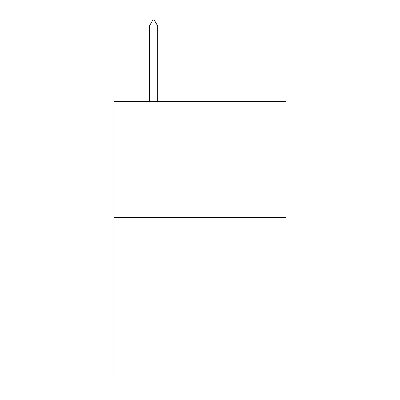 <?xml version="1.0" encoding="UTF-8"?>
<svg xmlns="http://www.w3.org/2000/svg" width="400" height="400" viewBox="0 0 400 400"><rect width="100%" height="100%" fill="white"/><g stroke="black" fill="none" stroke-linecap="round" stroke-linejoin="round"><path stroke-width="0.6" d="M285.935 217.42L285.935 380L114.065 380L114.065 101.29L285.935 101.29L285.935 217.42L114.065 217.42M157.73 26.04L154.245 20L152.85 20L149.37 26.04L157.73 26.04L157.73 101.29M149.37 26.04L149.37 101.29"/></g></svg>
